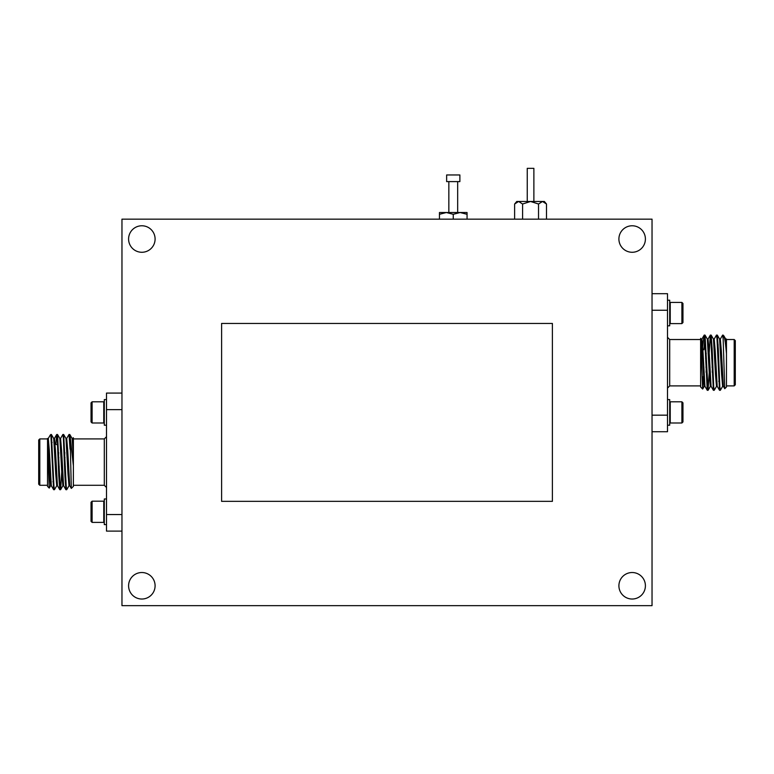 <?xml version="1.0" encoding="UTF-8"?>
<svg xmlns="http://www.w3.org/2000/svg" width="774" height="774" viewBox="0 0 774 774"><rect width="100%" height="100%" fill="white"/><g stroke="black" fill="none" stroke-linecap="round" stroke-linejoin="round"><path stroke-width="1.16" d="M652.037 219.148L121.963 219.148L121.963 605.655L652.037 605.655L652.037 219.148M141.845 599.028A13.255 13.255 0 0 0 153.32 579.146A13.255 13.255 0 0 0 130.371 579.146A13.255 13.255 0 0 0 141.845 599.028M632.155 599.028A13.255 13.255 0 0 0 643.629 579.146A13.255 13.255 0 0 0 620.68 579.146A13.255 13.255 0 0 0 632.155 599.028M632.155 252.276A13.255 13.255 0 0 0 643.629 232.393A13.255 13.255 0 0 0 620.68 232.393A13.255 13.255 0 0 0 632.155 252.276M141.845 252.276A13.255 13.255 0 0 0 153.32 232.393A13.255 13.255 0 0 0 130.371 232.393A13.255 13.255 0 0 0 141.845 252.276M552.394 501.349L552.394 323.445L221.606 323.445L221.606 501.349L552.394 501.349M106.502 524.598L104.296 524.598L104.296 498.978L106.502 498.978M104.296 501.716L103.764 501.184L103.764 522.392L104.296 521.86M92.106 522.392L91.042 521.328L91.042 502.249L92.106 501.184L92.106 522.392L103.764 522.392M106.502 425.207L104.296 425.207L104.296 399.587L106.502 399.587M104.296 422.469L103.764 423.001L103.764 401.793L104.296 402.325M92.106 401.793L91.042 402.857L91.042 421.936L92.106 423.001L92.106 401.793L103.764 401.793M106.502 487.494L104.296 485.288L104.296 438.906L106.502 436.691M121.963 409.639L106.502 409.639L106.502 393.076L121.963 393.076M121.963 531.109L106.502 531.109L106.502 514.546L121.963 514.546M50.852 435.414L50.271 435.065L50.852 434.485L53.619 489.652L51.307 485.666L49.323 450.284L48.298 438.471L47.533 438.471L49.575 473.901L50.6 485.714L51.365 485.714M50.987 483.866L51.181 481.747M50.987 436.642L51.374 434.485L53.735 438.519L55.718 473.901L56.734 485.714L57.508 485.714M58.466 457.676L58.689 452.548M57.121 436.642L57.508 434.485L59.869 438.519L61.852 473.901L62.868 485.714L63.642 485.714M64.6 457.676L64.823 452.548M63.255 436.642L63.642 434.485L66.003 438.519L67.986 473.901L69.012 485.714L69.776 485.714M69.389 436.642L69.776 434.485L72.137 438.519L73.375 456.708L73.375 486.391L71.305 488.413L70.066 435.752L73.375 465.774M51.423 434.533L53.928 485.995L54.441 489.7L56.802 485.666M57.557 434.533L60.062 485.995L60.624 489.652L61.756 471.637M63.691 434.533L66.196 486.004L66.709 489.7L69.07 485.666M69.824 434.533L70.066 435.752M47.533 438.471L49.236 488.084L50.658 485.666M50.271 435.065L48.24 438.519M53.619 489.652L54.054 487.543M55.883 444.16L56.686 434.533L57.247 438.181L58.785 475.894L59.753 489.652L60.188 487.543M60.507 438.519L62.868 434.485L63.381 438.181L64.919 475.894L65.887 489.652L66.322 487.543M66.641 438.519L69.012 434.485L70.066 449.172M73.288 437.716L72.785 438.519M73.375 438.103L73.375 456.708M53.667 438.471L54.441 438.471L55.457 450.284L57.44 485.666L59.753 489.652M58.621 471.637L58.843 466.509M59.801 438.471L60.575 438.471L61.591 450.284L63.574 485.666L65.887 489.652M64.755 471.637L64.977 466.509M65.935 438.471L66.709 438.471L67.725 450.284L69.718 485.666L71.305 488.413M72.079 438.471L72.843 438.471L73.375 441.896M39.803 438.906L39.803 485.288L38.7 484.176L38.7 440.009L39.803 438.906L47.533 438.906L47.533 486.391L49.236 488.084M56.367 444.644L55.08 443.357M52.139 442.438L51.374 442.438M106.502 514.546L106.502 409.639M73.375 485.288L104.296 485.288M65.006 457.676L64.242 457.676M58.872 457.676L58.108 457.676M667.498 425.207L669.704 425.207L669.704 399.587L667.498 399.587M669.704 422.469L670.236 423.001L670.236 401.793L669.704 402.325M681.894 401.793L682.958 402.857L682.958 421.936L681.894 423.001L681.894 401.793L670.236 401.793M667.498 325.825L669.704 325.825L669.704 300.206L667.498 300.206M669.704 302.944L670.236 302.411L670.236 323.609L669.704 323.087M681.894 323.609L682.958 322.555L682.958 303.466L681.894 302.411L681.894 323.609L670.236 323.609M667.498 388.103L669.704 385.897L700.625 385.897M652.037 293.685L667.498 293.685L667.498 310.248L652.037 310.248M652.037 415.164L667.498 415.164L667.498 431.728L652.037 431.728M723.013 337.261L723.148 336.032C724.183 334.397 725.286 340.289 726.467 353.699L726.467 387L724.764 388.703L723.342 386.274L721.349 350.893L720.333 339.08L719.559 339.08M719.946 388.151L719.559 390.309L717.198 386.274L715.215 350.893L714.199 339.08L713.425 339.08M712.467 367.118L712.244 372.255M713.812 388.151L713.425 390.309L711.064 386.274L709.081 350.893L708.065 339.08L707.291 339.08M706.333 367.118L706.111 372.255M707.678 388.151L707.291 390.309L704.93 386.274L702.947 350.893L701.921 339.08L701.157 339.08M703.934 336.361L702.153 350.264M724.735 388.683L723.148 338.935L722.626 335.094L720.265 339.138M719.51 390.27L717.005 338.799L716.492 335.094L714.131 339.138M713.376 390.27L710.871 338.799L710.309 335.142L709.178 353.157M707.243 390.27L704.737 338.799L704.224 335.094L701.863 339.138M725.702 339.08L726.467 339.031L726.467 345.852L725.76 339.138L723.729 335.674L722.635 335.094M722.693 386.274L720.333 390.309L719.82 386.613L718.282 348.9L717.314 335.142L716.879 337.261M716.56 386.274L714.199 390.309L713.686 386.613L712.148 348.9L711.18 335.142L710.745 337.261M709.245 372.255L708.055 390.309L705.046 335.142L703.934 349.78M702.666 389.041L700.625 387L700.625 338.412L702.666 389.041L703.295 376.609M723.4 386.332L722.635 386.332L721.61 374.519L719.626 339.138L717.314 335.142M717.266 386.332L716.492 386.332L715.476 374.519L713.493 339.138L711.18 335.142M712.312 353.157L712.09 358.285M711.132 386.332L710.358 386.332L709.342 374.519L707.359 339.138L705.046 335.142M706.169 353.157L705.946 358.285M704.988 386.332L704.224 386.332L702.182 350.893L700.751 338.335M726.467 353.699L726.467 345.852M734.197 385.897L734.197 339.515L735.3 340.618L735.3 384.794L734.197 385.897L726.467 385.897M717.633 351.938L718.117 344.769M667.498 310.248L667.498 415.164M723.148 338.935L723.148 335.094M726.467 339.515L734.197 339.515M705.598 358.285L706.362 358.285M711.732 358.285L712.496 358.285M544.596 202.208L542.516 201.472L538.53 204.017L530.558 201.472L522.595 204.017L518.609 201.472L514.623 204.017L516.761 201.472L544.364 201.472L546.502 204.017L546.502 219.148M527.249 201.472L527.249 168.345L533.876 168.345L533.876 201.472M542.516 201.472L546.502 204.017M514.623 204.017L514.623 219.148M522.595 204.017L522.595 219.148M538.53 204.017L538.53 219.148M467.061 214.311L460.162 212.521L453.254 214.311L446.356 212.521L439.458 214.311L439.458 212.521L467.061 212.521L467.061 219.148M453.254 214.311L453.254 219.148M439.458 214.311L439.458 219.148M446.637 174.972L459.882 174.972L459.882 181.6L446.637 181.6L446.637 174.972M700.625 339.515L669.704 339.515L669.704 385.897M92.106 501.184L103.764 501.184M92.106 423.001L103.764 423.001M62.936 485.666L60.624 489.652M56.686 434.533L54.374 438.519M53.667 481.747L52.903 481.747M73.375 438.906L104.296 438.906M47.533 485.288L39.803 485.288M53.667 489.7L54.441 489.7M59.801 489.7L60.575 489.7M65.935 489.7L66.709 489.7M50.852 434.485L51.365 434.485M56.734 434.485L57.499 434.485M62.878 434.485L63.642 434.485M69.012 434.485L69.776 434.485M65.335 466.509L64.571 466.509M59.201 466.509L58.437 466.509M681.894 423.001L670.236 423.001M681.894 302.411L670.236 302.411M669.704 339.515L667.498 337.309M707.997 339.138L710.309 335.142M708.113 390.27L710.426 386.274M702.695 389.022L704.282 386.274M718.736 381.263L719.549 382.066M717.266 335.094L716.501 335.094M711.122 335.094L710.358 335.094M704.988 335.094L704.224 335.094M720.333 390.309L719.559 390.309M714.199 390.309L713.425 390.309M708.065 390.309L707.291 390.309M705.927 367.118L706.691 367.118M712.061 367.118L712.825 367.118M448.843 181.6L448.843 212.521M457.676 181.6L457.676 212.521"/></g></svg>
